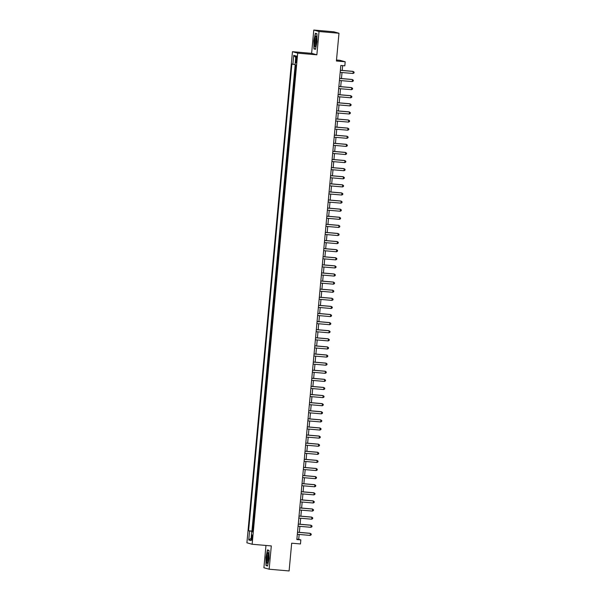<?xml version="1.0" encoding="UTF-8"?>
<svg xmlns="http://www.w3.org/2000/svg" width="601" height="601" viewBox="0 0 601 601"><rect width="100%" height="100%" fill="white"/><g stroke="black" fill="none" stroke-linecap="round" stroke-linejoin="round"><path stroke-width="0.9" d="M252.39 537.677A2.607 0.466 -85 0 0 252.165 534.95A2.607 0.466 -85 0 0 251.481 537.422A2.607 0.466 -85 0 0 251.714 540.141A2.607 0.466 -85 0 0 252.39 537.677M265.973 545.453L263.907 567.75L269.143 569.215L289.104 570.95L291.68 543.191L300.462 543.958L300.838 539.901L298.712 539.307L299.163 534.454M292.462 51.686L246.906 542.793L252.142 544.258L297.698 53.151L292.462 51.686L311.626 53.346L316.862 54.811L319.026 31.515L313.79 30.05L311.626 53.346M313.79 30.05L333.743 31.785L338.987 33.25L336.41 61.002L345.192 61.768L339.956 60.303L336.5 60.002M319.026 31.515L338.987 33.25M295.654 65.051L295.632 69.318M295.331 72.623L294.963 72.526L294.881 77.416M294.58 80.729L294.212 80.632L294.129 85.522M293.821 88.835L293.378 93.628M293.07 96.941L292.627 101.734M292.319 105.04L291.876 109.833M291.568 113.146L291.124 117.939M290.816 121.252L290.373 126.045M290.065 129.358L289.622 134.151M289.314 137.456L288.946 137.359L288.495 142.219L288.871 142.249M288.563 145.562L288.195 145.457L287.744 150.325L288.119 150.355M287.811 153.668L287.443 153.563L286.993 158.424L287.368 158.461M287.06 161.774L286.692 161.669L286.241 166.53L286.617 166.56M286.309 169.873L285.941 169.775L285.49 174.636L285.866 174.666M285.558 177.979L285.19 177.873L285.107 182.772M284.806 186.085L284.438 185.979L284.356 190.878M284.055 194.191L283.687 194.085L283.604 198.976M283.296 202.289L282.853 207.082M282.545 210.395L282.102 215.188M281.794 218.501L281.351 223.294M281.043 226.6L280.599 231.393M280.291 234.706L279.848 239.499M279.54 242.812L279.097 247.604M278.789 250.917L278.421 250.812L277.97 255.673L278.346 255.71M278.038 259.016L277.67 258.918L277.219 263.779L277.594 263.809M277.286 267.122L276.918 267.024L276.468 271.885L276.843 271.915M276.535 275.228L276.167 275.123L275.716 279.991L276.092 280.021M275.784 283.334L275.416 283.229L274.965 288.089L275.341 288.127M275.033 291.432L274.665 291.335L274.582 296.225M274.281 299.538L273.913 299.441L273.831 304.331M273.53 307.644L273.162 307.539L273.079 312.437M272.771 315.75L272.328 320.543M272.02 323.849L271.577 328.642M271.269 331.955L270.826 336.748M270.518 340.061L270.074 344.854M269.766 348.167L269.323 352.96M269.015 356.265L268.572 361.058M268.264 364.371L267.896 364.266L267.445 369.134L267.821 369.164M267.513 372.477L267.144 372.372L266.694 377.233L267.069 377.27M266.761 380.583L266.393 380.478L265.942 385.339L266.318 385.369M266.01 388.682L265.642 388.584L265.191 393.445L265.567 393.475M265.259 396.788L264.891 396.683L264.44 401.551L264.816 401.581M264.508 404.894L264.139 404.789L264.057 409.687M263.756 412.992L263.388 412.895L263.306 417.785M263.005 421.098L262.637 421L262.554 425.891M262.246 429.204L261.803 433.997M261.495 437.31L261.052 442.103M260.744 445.409L260.301 450.202M259.993 453.515L259.549 458.308M259.241 461.621L258.798 466.414M258.49 469.727L257.671 474.482L258.047 474.52M257.739 477.825L257.371 477.727L256.92 482.588L257.296 482.618M256.988 485.931L256.619 485.833L256.169 490.694L256.544 490.724M256.236 494.037L255.868 493.932L255.417 498.8L255.793 498.83M255.485 502.143L255.117 502.038L254.666 506.898L255.042 506.936M254.734 510.241L254.366 510.144L253.915 515.004L254.291 515.034M253.983 518.347L253.614 518.242L253.532 523.14M345.192 61.768L344.816 65.817L340.827 65.471L296.841 539.555L300.838 539.901M295.94 58.395L295.775 60.175A2.524 0.451 -85 0 0 295.993 62.812A2.524 0.451 -85 0 0 296.646 60.423L296.811 58.643A2.524 0.451 -85 0 0 296.594 56.006A2.524 0.451 -85 0 0 295.94 58.395L296.826 58.47M252.743 531.712L251.729 531.667L252.72 531.945L296.023 65.156L295.031 64.878L295.857 55.961L293.709 55.36L292.882 64.277L291.891 63.999L248.589 530.788L252.766 531.434M251.729 531.667L250.902 540.584L248.746 539.983L249.573 531.066M295.181 64.916L251.939 531.081L252.781 531.246M253.231 526.453L252.863 526.348L252.412 531.209M316.862 54.811L297.698 53.151M269.143 569.215L271.306 545.918L252.142 544.258M299.358 532.358L299.914 526.348M300.109 524.26L300.665 518.25M300.861 516.154L301.417 510.144M301.612 508.048L302.168 502.038M302.363 499.942L302.919 493.932M303.114 491.843L303.67 485.833M303.866 483.737L304.429 477.727M304.617 475.631L305.18 469.621M305.368 467.525L305.932 461.515M306.127 459.427L306.683 453.417M306.878 451.321L307.434 445.311M307.629 443.215L308.185 437.205M308.381 435.109L308.937 429.099M309.132 427.01L309.688 421M309.883 418.905L310.439 412.895M310.634 410.799L311.19 404.789M311.386 402.7L311.942 396.683M312.137 394.594L312.693 388.584M312.888 386.488L313.444 380.478M313.639 378.382L314.195 372.372M314.391 370.284L314.954 364.274M315.142 362.178L315.705 356.168M315.893 354.072L316.457 348.062M316.652 345.966L317.208 339.956M317.403 337.867L317.959 331.857M318.154 329.761L318.71 323.751M318.906 321.655L319.462 315.645M319.657 313.549L320.213 307.539M320.408 305.451L320.964 299.441M321.159 297.345L321.715 291.335M321.911 289.239L322.467 283.229M322.662 281.133L323.218 275.123M323.413 273.034L323.969 267.024M324.164 264.928L324.72 258.918M324.916 256.822L325.479 250.812M325.667 248.716L326.23 242.706M326.418 240.618L326.982 234.608M327.177 232.512L327.733 226.502M327.928 224.406L328.484 218.396M328.679 216.307L329.235 210.29M329.431 208.201L329.987 202.191M330.182 200.095L330.738 194.085M330.933 191.989L331.489 185.979M331.684 183.891L332.24 177.881M332.436 175.785L332.992 169.775M333.187 167.679L333.743 161.669M333.938 159.573L334.494 153.563M334.689 151.475L335.245 145.465M335.441 143.369L336.004 137.359M336.192 135.263L336.755 129.253M336.943 127.157L337.507 121.147M337.702 119.058L338.258 113.048M338.453 110.952L339.009 104.942M339.204 102.846L339.76 96.836M339.956 94.74L340.512 88.73M340.707 86.642L341.263 80.632M341.458 78.536L342.014 72.526M342.209 70.43L342.653 65.629M296.879 539.15L298.712 539.307M295.061 64.525L292.882 64.277M251.939 531.081L248.589 530.788M295.715 57.493L293.709 55.36M248.746 539.983L251.105 538.353M313.85 40.876L313.917 48.921L315.495 49.357L317.005 41.762L316.945 33.716L315.367 33.28L313.85 40.876L315.525 33.543L316.945 33.934M267.565 565.992L269.075 558.389L269.015 550.351L267.437 549.907L265.927 557.51L265.988 565.549L267.565 565.992M315.367 49.042L313.917 48.921M267.437 565.676L265.988 565.549M267.618 565.729L266.19 565.331L265.927 557.51M340.369 70.34L353.223 71.459L353.035 73.48L340.181 72.368M340.376 70.272L352.862 71.354L354.094 72.12L354.019 72.931L353.035 73.48M316.509 41.589A5.296 0.939 -85 0 0 316.314 36.345A5.296 0.939 -85 0 0 314.669 41.071A5.296 0.939 -85 0 0 315.442 46.367A5.296 0.939 -85 0 0 316.509 41.589M316.554 37.442A4.004 0.714 -85 0 0 315.615 41.199A4.004 0.714 -85 0 0 315.863 45.33M315.548 49.094L314.12 48.696L314.06 40.906M316.659 33.641L315.525 33.543M268.542 553.529A5.296 0.939 -85 0 0 268.392 552.98A5.296 0.939 -85 0 0 267.009 555.655A5.296 0.939 -85 0 0 266.776 562.393A5.296 0.939 -85 0 0 267.52 563.002A5.296 0.939 -85 0 0 268.534 558.675A5.296 0.939 -85 0 0 268.542 553.529M268.624 554.069A4.004 0.714 -85 0 0 267.768 557.165A4.004 0.714 -85 0 0 267.723 561.387A4.004 0.714 -85 0 0 267.941 561.965M266.13 557.533L267.603 550.17L269.015 550.569M268.73 550.268L267.603 550.17M339.618 78.446L352.464 79.557L352.276 81.586L339.43 80.474M339.625 78.378L352.111 79.46L353.343 80.226L353.268 81.037L352.276 81.586M338.866 86.552L351.713 87.663L351.525 89.692L338.679 88.572M338.874 86.484L351.36 87.566L352.592 88.332L352.517 89.143L351.525 89.692M338.115 94.65L350.961 95.769L350.774 97.79L337.927 96.678M338.123 94.582L350.608 95.672L351.84 96.438L351.765 97.249L350.774 97.79M337.364 102.756L350.21 103.868L350.022 105.896L337.176 104.784M337.371 102.688L349.857 103.77L351.089 104.536L351.014 105.348L350.022 105.896M336.613 110.862L349.459 111.974L349.271 114.002L336.425 112.883M336.62 110.794L349.106 111.876L350.338 112.642L350.263 113.454L349.271 114.002M335.861 118.968L348.708 120.08L348.52 122.108L335.674 120.989M335.869 118.9L348.355 119.982L349.587 120.748L349.512 121.56L348.52 122.108M335.11 127.066L347.956 128.186L347.769 130.207L334.922 129.095M335.118 126.999L347.603 128.081L348.835 128.854L348.76 129.658L347.769 130.207M334.359 135.172L347.205 136.284L347.017 138.313L334.171 137.201M334.366 135.105L346.852 136.187L348.084 136.953L348.009 137.764L347.017 138.313M333.608 143.278L346.454 144.39L346.266 146.419L333.42 145.299M333.615 143.211L346.101 144.293L347.325 145.059L347.25 145.87L346.266 146.419M332.856 151.377L345.703 152.496L345.515 154.525L332.669 153.405M332.864 151.309L345.35 152.399L346.574 153.165L346.499 153.976L345.515 154.525M332.105 159.483L344.951 160.602L344.764 162.623L331.917 161.511M332.105 159.415L344.598 160.497L345.823 161.271L345.748 162.075L344.764 162.623M331.354 167.589L344.2 168.701L344.012 170.729L331.166 169.617M331.354 167.521L343.847 168.603L345.072 169.369L344.997 170.181L344.012 170.729M330.595 175.695L343.449 176.807L343.261 178.835L330.407 177.716M330.603 175.627L343.096 176.709L344.32 177.475L344.245 178.287L343.261 178.835M329.844 183.793L342.698 184.913L342.51 186.941L329.656 185.822M329.851 183.726L342.337 184.815L343.569 185.581L343.494 186.393L342.51 186.941M329.093 191.899L341.939 193.019L341.751 195.04L328.905 193.928M329.1 191.832L341.586 192.913L342.818 193.687L342.743 194.491L341.751 195.04M328.341 200.005L341.188 201.117L341 203.146L328.154 202.034M328.349 199.938L340.835 201.019L342.067 201.786L341.992 202.597L341 203.146M327.59 208.111L340.436 209.223L340.249 211.251L327.402 210.132M327.598 208.044L340.083 209.125L341.315 209.892L341.24 210.703L340.249 211.251M326.839 216.21L339.685 217.329L339.497 219.35L326.651 218.238M326.846 216.142L339.332 217.231L340.564 217.998L340.489 218.809L339.497 219.35M326.088 224.316L338.934 225.435L338.746 227.456L325.9 226.344M326.095 224.248L338.581 225.33L339.813 226.096L339.738 226.908L338.746 227.456M325.336 232.422L338.183 233.534L337.995 235.562L325.149 234.45M325.344 232.354L337.83 233.436L339.062 234.202L338.987 235.014L337.995 235.562M324.585 240.528L337.431 241.64L337.244 243.668L324.397 242.549M324.593 240.46L337.078 241.542L338.31 242.308L338.235 243.12L337.244 243.668M323.834 248.626L336.68 249.746L336.492 251.766L323.646 250.655M323.841 248.559L336.327 249.648L337.559 250.414L337.477 251.226L336.492 251.766M323.083 256.732L335.929 257.852L335.741 259.872L322.895 258.761M323.09 256.665L335.576 257.746L336.8 258.513L336.725 259.324L335.741 259.872M322.331 264.838L335.178 265.95L334.99 267.978L322.144 266.867M322.339 264.771L334.825 265.852L336.049 266.619L335.974 267.43L334.99 267.978M321.58 272.944L334.426 274.056L334.239 276.084L321.392 274.965M321.58 272.877L334.073 273.958L335.298 274.725L335.223 275.536L334.239 276.084M320.829 281.043L333.675 282.162L333.487 284.183L320.641 283.071M320.829 280.975L333.322 282.064L334.547 282.831L334.472 283.642L333.487 284.183M320.07 289.149L332.924 290.26L332.736 292.289L319.882 291.177M320.078 289.081L332.571 290.163L333.795 290.929L333.72 291.74L332.736 292.289M319.319 297.255L332.173 298.366L331.985 300.395L319.131 299.275M319.326 297.187L331.812 298.269L333.044 299.035L332.969 299.846L331.985 300.395M318.568 305.361L331.414 306.472L331.226 308.501L318.38 307.381M318.575 305.293L331.061 306.375L332.293 307.141L332.218 307.952L331.226 308.501M317.816 313.459L330.663 314.578L330.475 316.599L317.628 315.487M317.824 313.391L330.31 314.481L331.542 315.247L331.467 316.051L330.475 316.599M317.065 321.565L329.911 322.677L329.724 324.705L316.877 323.593M317.073 321.497L329.558 322.579L330.79 323.346L330.715 324.157L329.724 324.705M316.314 329.671L329.16 330.783L328.972 332.811L316.126 331.692M316.321 329.603L328.807 330.685L330.039 331.451L329.964 332.263L328.972 332.811M315.563 337.77L328.409 338.889L328.221 340.917L315.375 339.798M315.57 337.702L328.056 338.791L329.288 339.557L329.213 340.369L328.221 340.917M314.811 345.875L327.658 346.995L327.47 349.016L314.623 347.904M314.819 345.808L327.305 346.89L328.537 347.663L328.462 348.467L327.47 349.016M314.06 353.981L326.906 355.093L326.719 357.122L313.872 356.01M314.068 353.914L326.553 354.996L327.785 355.762L327.71 356.573L326.719 357.122M313.309 362.087L326.155 363.199L325.967 365.228L313.121 364.108M313.316 362.02L325.802 363.102L327.034 363.868L326.952 364.679L325.967 365.228M312.558 370.186L325.404 371.305L325.216 373.334L312.37 372.214M312.565 370.118L325.051 371.208L326.275 371.974L326.2 372.785L325.216 373.334M311.806 378.292L324.653 379.411L324.465 381.432L311.618 380.32M311.814 378.224L324.3 379.306L325.524 380.08L325.449 380.884L324.465 381.432M311.055 386.398L323.901 387.51L323.714 389.538L310.867 388.426M311.055 386.33L323.548 387.412L324.773 388.178L324.698 388.99L323.714 389.538M310.304 394.504L323.15 395.616L322.962 397.644L310.116 396.525M310.304 394.436L322.797 395.518L324.022 396.284L323.947 397.096L322.962 397.644M309.545 402.602L322.399 403.722L322.211 405.743L309.357 404.631M309.553 402.535L322.046 403.624L323.27 404.39L323.195 405.202L322.211 405.743M308.794 410.708L321.648 411.828L321.46 413.849L308.606 412.737M308.801 410.641L321.287 411.723L322.519 412.489L322.444 413.3L321.46 413.849M308.043 418.814L320.889 419.926L320.701 421.955L307.855 420.843M308.05 418.747L320.536 419.829L321.768 420.595L321.693 421.406L320.701 421.955M307.291 426.92L320.138 428.032L319.95 430.061L307.103 428.941M307.299 426.853L319.785 427.935L321.017 428.701L320.942 429.512L319.95 430.061M306.54 435.019L319.386 436.138L319.199 438.159L306.352 437.047M306.548 434.951L319.033 436.041L320.265 436.807L320.19 437.618L319.199 438.159M305.789 443.125L318.635 444.244L318.447 446.265L305.601 445.153M305.796 443.057L318.282 444.139L319.514 444.905L319.439 445.717L318.447 446.265M305.038 451.231L317.884 452.343L317.696 454.371L304.85 453.259M305.045 451.163L317.531 452.245L318.763 453.011L318.688 453.823L317.696 454.371M304.286 459.337L317.133 460.449L316.945 462.477L304.098 461.358M304.294 459.269L316.78 460.351L318.012 461.117L317.937 461.929L316.945 462.477M303.535 467.435L316.381 468.555L316.194 470.575L303.347 469.464M303.543 467.368L316.028 468.457L317.26 469.223L317.185 470.035L316.194 470.575M302.784 475.541L315.63 476.653L315.442 478.681L302.596 477.57M302.791 475.474L315.277 476.555L316.509 477.322L316.426 478.133L315.442 478.681M302.033 483.647L314.879 484.759L314.691 486.787L301.845 485.668M302.04 483.58L314.526 484.661L315.75 485.428L315.675 486.239L314.691 486.787M301.281 491.753L314.128 492.865L313.94 494.893L301.093 493.774M301.289 491.686L313.775 492.767L314.999 493.534L314.924 494.345L313.94 494.893M300.53 499.852L313.376 500.971L313.189 502.992L300.342 501.88M300.53 499.784L313.023 500.873L314.248 501.64L314.173 502.444L313.189 502.992M299.779 507.958L312.625 509.07L312.437 511.098L299.591 509.986M299.779 507.89L312.272 508.972L313.497 509.738L313.421 510.55L312.437 511.098M299.02 516.064L311.874 517.176L311.686 519.204L298.832 518.085M299.028 515.996L311.521 517.078L312.745 517.844L312.67 518.655L311.686 519.204M298.269 524.162L311.123 525.282L310.935 527.31L298.081 526.191M298.276 524.095L310.762 525.184L311.994 525.95L311.919 526.761L310.935 527.31M297.518 532.268L310.364 533.387L310.176 535.408L297.33 534.297M297.525 532.201L310.011 533.282L311.243 534.056L311.168 534.86L310.176 535.408M296.661 60.258L295.775 60.175"/></g></svg>
